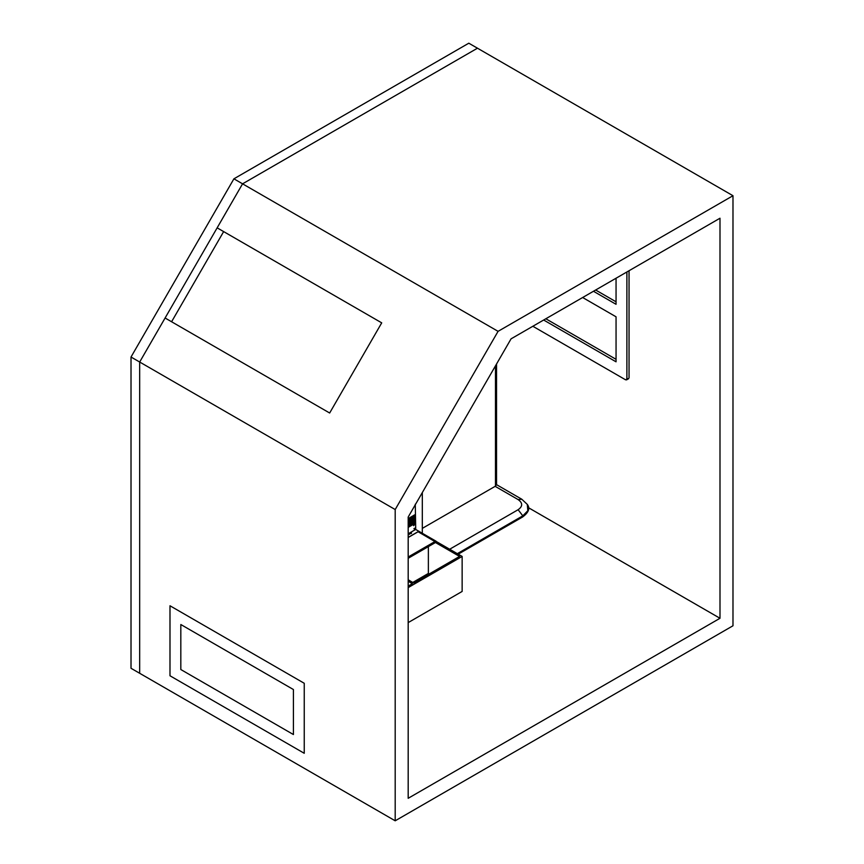 <?xml version="1.0" encoding="UTF-8"?>
<svg xmlns="http://www.w3.org/2000/svg" width="864" height="864" viewBox="0 0 864 864"><rect width="100%" height="100%" fill="white"/><g stroke="black" fill="none" stroke-linecap="round" stroke-linejoin="round"><path stroke-width="1.3" d="M422.312 528.379L495.472 486.151L496.541 484.65L521.791 499.23L518.119 499.586C522.85 502.967 522.85 506.336 518.119 509.717L522.806 515.851L521.953 516.92M422.312 533.272L422.312 492.566M408.186 581.288L412.344 583.686L408.186 586.094M428.371 546.62L428.371 573.437L412.776 582.444M435.456 542.527L459.551 556.438L413.64 582.941L408.186 579.787M429.235 573.934L428.371 573.437M408.186 587.596L462.143 556.438L462.143 591.44L408.186 622.598M462.143 556.438L436.136 541.426M223.646 231.595L381.715 322.855L329.659 413.014L165.1 318.006L139.676 362.027L395.194 509.544L395.194 820.8L139.676 673.283L139.676 362.027L131.015 357.026L131.015 668.282L139.676 673.283L139.676 362.027L242.568 183.827L217.145 227.848L223.646 231.595L171.59 321.754M408.186 533.79L414.353 530.226L414.353 528.725L415.703 527.958L415.271 504.198M409.968 523.055L408.575 523.757L408.661 525.301L409.968 524.556L409.968 523.055L408.575 523.757M408.661 523.8L408.661 525.301M409.968 524.858L408.575 525.56L408.661 527.116L409.968 526.36L409.968 524.858L408.575 525.56M408.661 525.614L408.661 527.116M413.273 517.525L411.88 518.227L411.966 519.772L413.273 519.026L413.273 517.525L411.88 518.227M411.966 518.281L411.966 519.772M411.62 516.672L410.227 517.374L410.314 518.918L411.62 518.173L411.62 516.672L410.227 517.374M410.314 517.417L410.314 518.918M411.62 522.104L410.227 522.796L410.314 524.351L411.62 523.595L411.62 522.104L410.227 522.796M410.314 522.85L410.314 524.351M409.968 517.622L408.575 518.324L408.661 519.869L409.968 519.124L409.968 517.622L408.575 518.324M408.661 518.378L408.661 519.869M408.186 523.778L408.186 522.169M411.62 523.908L410.227 524.61L410.314 526.165L411.62 525.409L411.62 523.908L410.227 524.61M410.314 524.664L410.314 526.165M413.273 522.958L411.88 523.66L411.966 525.204L413.273 524.459L413.273 522.958L411.88 523.66M411.966 523.703L411.966 525.204M408.186 525.582L408.186 523.984M408.186 527.396L408.186 525.798M414.914 514.76L413.532 515.462L413.618 517.018L414.914 516.262L414.914 514.76L413.532 515.462M413.618 515.516L413.618 517.018M414.914 520.193L413.532 520.895L413.618 522.439L414.914 521.694L414.914 520.193L413.532 520.895M413.618 520.938L413.618 522.439M408.186 521.964L408.186 520.366M414.914 518.378L413.532 519.08L413.618 520.636L414.914 519.88L414.914 518.378L413.532 519.08M413.618 519.134L413.618 520.636M409.968 519.437L408.575 520.128L408.661 521.683L409.968 520.938L409.968 519.437L408.575 520.128M408.661 520.182L408.661 521.683M409.968 521.24L408.575 521.942L408.661 523.498L409.968 522.742L409.968 521.24L408.575 521.942M408.661 521.996L408.661 523.498M408.186 520.15L408.186 518.551M414.914 516.575L413.532 517.277L413.618 518.821L414.914 518.076L414.914 516.575L413.532 517.277M413.618 517.32L413.618 518.821M411.62 518.476L410.227 519.178L410.314 520.733L411.62 519.977L411.62 518.476L410.227 519.178M410.314 519.232L410.314 520.733M414.914 522.007L413.532 522.698L413.618 524.254L414.914 523.498L414.914 522.007L413.532 522.698M413.618 522.752L413.618 524.254M413.273 515.711L411.88 516.413L411.966 517.968L413.273 517.212L413.273 515.711L411.88 516.413M411.966 516.467L411.966 517.968M413.273 519.34L411.88 520.031L411.966 521.586L413.273 520.841L413.273 519.34L411.88 520.031M411.966 520.085L411.966 521.586M411.62 520.29L410.227 520.992L410.314 522.536L411.62 521.791L411.62 520.29L410.227 520.992M410.314 521.035L410.314 522.536M413.273 521.143L411.88 521.845L411.966 523.4L413.273 522.644L413.273 521.143L411.88 521.845M411.966 521.899L411.966 523.4M413.618 525.658L415.001 524.189L413.618 525.658M415.001 524.189L413.618 524.891M413.705 524.934L413.705 525.701M417.085 553.133L436.136 542.128L408.186 558.274L436.136 542.128L436.136 541.253L415.703 529.448L414.396 530.204L414.396 529.2L415.703 528.455L415.703 529.448M411.458 533.509L411.458 532.505L408.186 534.395M413.964 528.455L414.396 529.2M417.085 552.755L408.186 557.896M408.186 534.892L411.458 533.002L411.458 532.008L408.186 533.898M408.186 537.397L418.036 531.706L435.013 541.501L408.186 556.999M418.036 531.706L435.013 541.609M408.186 537.494L418.036 531.803M415.703 528.455L415.271 527.699M532.84 326.268L625.579 379.814L626.886 379.069L626.886 271.976M625.579 379.814L627.75 378.562M616.054 278.23L616.054 304.301L593.471 291.265M582.649 297.518L616.054 316.807L616.054 361.811L543.672 320.026M498.074 331.344L242.568 183.827L477.468 48.2L468.806 43.2L233.906 178.826L242.568 183.827L477.468 48.2L732.985 195.718L498.074 331.344L395.194 509.544M131.015 357.026L233.906 178.826M545.832 318.773L616.054 359.316M595.642 290.012L616.054 301.806M180.824 624.521L180.824 669.535L293.414 734.54L293.414 689.537L180.824 624.521L180.824 669.535L293.414 734.54L293.414 689.537L180.824 624.521M169.992 605.772L304.247 683.284L304.247 753.289L169.992 675.778L169.992 605.772L304.247 683.284L304.247 753.289L169.992 675.778L169.992 605.772M381.715 322.855L217.145 227.848M408.186 517.05L511.067 338.839L719.993 218.225L719.993 618.278L408.186 798.293L408.186 517.05M629.046 270.724L629.046 377.816M528.466 507.697L719.993 618.278M395.194 820.8L732.985 625.774L732.985 195.718M458.222 554.17L522.623 516.985C528.736 512.428 530.291 508.226 527.278 504.371L527.839 510.689L522.806 515.851L457.326 553.651M518.119 509.717L449.669 549.234M495.158 486.335L518.119 499.586M495.472 365.861L495.472 486.151M527.278 504.371L521.791 499.23M496.541 484.65L496.541 364.003M628.668 378.659L626.497 379.901"/></g></svg>
